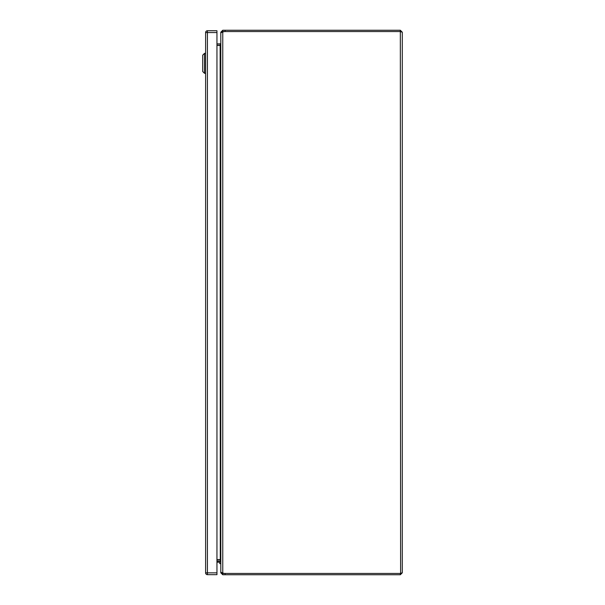 <?xml version="1.0" encoding="UTF-8"?>
<svg xmlns="http://www.w3.org/2000/svg" width="605" height="605" viewBox="0 0 605 605"><rect width="100%" height="100%" fill="white"/><g stroke="black" fill="none" stroke-linecap="round" stroke-linejoin="round"><path stroke-width="0.91" d="M220.795 563.641L219.766 563.641L219.766 562.552A0.378 0.378 0 0 0 219.381 562.174L216.953 562.174M220.795 562.552A1.414 1.414 0 0 0 219.381 561.137M219.381 562.174A0.378 0.378 0 0 1 219.766 562.552M222.103 572.791L222.761 573.442L400.336 573.442L402.295 572.791L402.295 32.209L400.336 31.558L222.761 31.558L222.103 32.209M400.608 573.381L400.336 31.558L225.098 31.558L400.336 31.558L400.336 30.25L402.295 32.209M402.295 572.791L400.336 574.75L225.098 574.75L225.098 573.442A6.942 6.942 0 0 1 222.761 573.033L220.795 572.179L220.795 32.821L222.761 31.967A6.942 6.942 0 0 1 225.098 31.558L225.098 30.25L222.761 30.25L222.761 31.558M400.336 574.75L400.336 573.442L225.098 573.442M222.761 573.442L222.761 574.75L225.098 574.75M400.336 30.25L225.098 30.25M221.702 572.791L220.795 572.791L222.761 574.75M222.761 573.033L222.761 31.967L222.368 32.042M222.761 30.25L220.795 32.209L221.702 32.209M216.953 559.829L220.144 559.829A1.959 1.959 0 0 1 220.424 559.852L220.795 561.016M216.953 561.137L220.144 561.137A0.65 0.65 0 0 1 220.288 561.153L220.795 561.788L220.795 572.791M220.795 32.209L220.795 43.212L220.288 43.847A0.65 0.65 0 0 1 220.144 43.862L216.953 43.862M220.424 45.148A1.959 1.959 0 0 1 220.144 45.171L216.953 45.171M220.795 43.983L220.288 45.375L216.953 45.375M220.288 561.153L220.538 560.056M220.538 44.944L220.288 43.847M220.288 559.625L220.144 45.375M216.953 559.625L220.144 559.625M202.705 71.503L202.705 55.168L204.52 53.353L205.609 53.353L205.609 32.557A1.815 1.815 0 0 1 207.424 30.742L207.424 32.557L205.609 32.557L205.609 572.859L216.953 572.859L216.953 32.557L207.424 32.557L207.424 574.674L216.953 574.674L207.424 574.674A1.815 1.815 0 0 1 205.609 572.859L205.609 53.353L204.52 53.353L204.52 73.318L205.609 73.318L204.52 73.318L202.705 71.503L204.52 73.318M202.705 55.168L204.52 53.353M207.424 30.742L216.953 30.742L216.953 32.557M216.953 572.859L216.953 574.674"/></g></svg>
